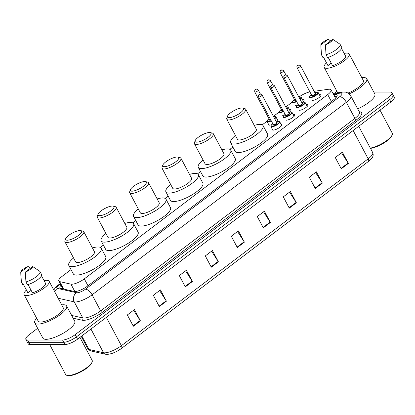 <?xml version="1.0" encoding="UTF-8"?>
<svg xmlns="http://www.w3.org/2000/svg" width="415" height="415" viewBox="0 0 415 415"><rect width="100%" height="100%" fill="white"/><g stroke="black" fill="none" stroke-linecap="round" stroke-linejoin="round"><path stroke-width="0.62" d="M271.638 124.671A5.343 1.561 152 0 1 269.371 125.159A5.343 1.561 152 0 1 268.438 124.806A5.343 1.561 152 0 1 268.474 124.168M289.364 109.581A5.343 1.561 152 0 1 290.028 109.524A5.343 1.561 152 0 1 290.962 109.876A5.343 1.561 152 0 1 289.312 112.268M302.457 99.667A5.343 1.561 152 0 1 303.116 99.61A5.343 1.561 152 0 1 304.055 99.963A5.343 1.561 152 0 1 302.405 102.355M281.126 124.422A5.343 1.561 152 0 1 281.676 124.744A5.343 1.561 152 0 1 278.844 127.965A5.343 1.561 152 0 1 273.179 130.113A5.343 1.561 152 0 1 272.24 129.76A5.343 1.561 152 0 1 272.281 129.122M293.172 114.535A5.343 1.561 152 0 1 293.83 114.478A5.343 1.561 152 0 1 294.769 114.831A5.343 1.561 152 0 1 291.932 118.052A5.343 1.561 152 0 1 286.267 120.205M306.26 104.627A5.343 1.561 152 0 1 306.918 104.564A5.343 1.561 152 0 1 307.857 104.922A5.343 1.561 152 0 1 305.025 108.139A5.343 1.561 152 0 1 299.36 110.291M319.353 94.713A5.343 1.561 152 0 1 320.012 94.656A5.343 1.561 152 0 1 320.951 95.009A5.343 1.561 152 0 1 318.113 98.231A5.343 1.561 152 0 1 312.448 100.378M71.032 269.61L62.146 276.333A10.017 2.931 -28 0 0 58.769 281.038A10.017 2.931 -28 0 0 59.682 281.619L70.924 284.145A10.017 2.931 -28 0 0 71.769 284.228A10.017 2.931 -28 0 0 84.323 278.859L327.7 94.589A10.017 2.931 -28 0 0 331.082 89.884A10.017 2.931 -28 0 0 328.265 89.303L314.129 91.29M292.419 101.981L285.769 107.018M279.331 111.894L273.433 116.356M266.995 121.232L262.238 124.837M232.893 147.055L229.863 149.348M200.523 171.566L197.493 173.859M168.148 196.077L165.118 198.37M135.778 220.588L132.748 222.881M103.402 245.099L100.373 247.392M309.912 91.897A10.017 2.931 -28 0 0 298.862 97.105M277.324 119.463A5.343 1.561 152 0 1 277.874 119.79A5.343 1.561 152 0 1 276.852 121.647M284.534 114.831A5.343 1.561 152 0 1 282.465 115.246M297.622 104.917A5.343 1.561 152 0 1 295.553 105.337M61.01 285.255A10.017 2.931 -28 0 0 59.952 287.875A10.017 2.931 -28 0 0 60.87 288.456L74.078 291.423A10.017 2.931 -28 0 0 74.923 291.506A10.017 2.931 -28 0 0 87.477 286.137L333.696 99.714A10.017 2.931 -28 0 0 337.073 95.009A10.017 2.931 -28 0 0 334.262 94.428L333.551 94.527M373.801 92.063L390.095 92.063A10.017 2.931 152 0 1 391.853 92.727A10.017 2.931 152 0 1 388.471 97.432L75.141 334.666A10.017 2.931 152 0 1 62.587 340.035L27.603 340.03A10.017 2.931 152 0 1 25.844 339.366A10.017 2.931 152 0 1 29.226 334.661L37.651 328.286M391.853 92.727L394.25 97.24A10.017 2.931 152 0 1 390.873 101.94L77.543 339.18A10.017 2.931 152 0 1 64.984 344.543L29.999 344.543L28.801 342.287A10.017 2.931 152 0 1 27.048 341.623A10.017 2.931 152 0 0 28.801 342.287L63.785 342.292L28.801 342.287L27.603 340.03M77.543 339.18L76.344 336.923A10.017 2.931 152 0 1 63.785 342.292A10.017 2.931 152 0 0 76.344 336.923L389.669 99.688L76.344 336.923L75.141 334.666M393.052 94.983A10.017 2.931 152 0 1 389.669 99.688A10.017 2.931 152 0 0 393.052 94.983M334.749 96.783L335.46 96.685A10.017 2.931 152 0 1 336.788 96.612M61.41 288.581A10.017 2.931 152 0 1 62.209 287.512M341.514 152.793L348.133 163.038A2.672 1.229 52.9 0 1 348.361 163.432L342.365 152.155L335.273 157.518L341.27 168.801L348.361 163.432M315.525 172.474L322.139 182.719A2.672 1.229 52.9 0 1 322.367 183.114L316.37 171.836L309.284 177.2L315.281 188.477L322.367 183.114M289.53 192.155L296.144 202.401A2.672 1.229 52.9 0 1 296.377 202.79L290.381 191.512L283.289 196.881L289.286 208.159L296.377 202.79M263.541 211.837L270.155 222.082A2.672 1.229 52.9 0 1 270.383 222.471L264.386 211.194L257.3 216.563L263.297 227.84L270.383 222.471M133.573 310.238L140.192 320.484A2.672 1.229 52.9 0 1 140.42 320.873L134.424 309.595L127.332 314.964L133.329 326.242L140.42 320.873M159.568 290.557L166.182 300.802A2.672 1.229 52.9 0 1 166.415 301.191L160.418 289.914L153.327 295.283L159.324 306.561L166.415 301.191M185.562 270.876L192.176 281.121A2.672 1.229 52.9 0 1 192.404 281.515L186.408 270.232L179.322 275.601L185.318 286.879L192.404 281.515M211.551 251.194L218.166 261.44A2.672 1.229 52.9 0 1 218.399 261.834L212.402 250.556L205.311 255.92L211.308 267.203L218.399 261.834M237.546 231.518L244.16 241.763A2.672 1.229 52.9 0 1 244.394 242.153L238.392 230.875L231.305 236.244L237.302 247.522L244.394 242.153M81.833 335.932L89.028 349.471A3.341 3.024 102.7 0 0 90.942 350.966L87.809 348.693A13.358 3.906 -28 0 0 89.028 349.471L103.532 352.729A13.358 3.906 -28 0 0 104.658 352.838A13.358 3.906 -28 0 0 121.398 345.679A3.341 1.541 52.9 0 1 121.59 348.341A3.341 1.541 52.9 0 1 121.522 348.387A10.951 3.201 152 0 1 107.796 354.254M90.937 329.038L103.532 352.729A3.341 3.024 102.7 0 0 105.446 354.223L107.018 354.384C111.645 354.026 116.501 352.013 121.59 348.341L368.38 161.487A3.341 1.541 -127.1 0 0 368.183 158.826A13.358 3.906 -28 0 0 372.691 152.554C374.019 155.521 372.582 158.499 368.38 161.487A3.341 1.541 -127.1 0 1 368.313 161.534L121.652 348.289M29.999 344.543A10.017 2.931 152 0 1 28.246 343.879L25.844 339.366M79.924 337.374L92.161 360.386A15.028 4.394 152 0 1 92.156 361.906L91.865 362.72A14.359 4.197 152 0 1 82.367 371.046A14.359 4.197 152 0 1 69.03 375.694A14.359 4.197 152 0 1 67.723 375.554L66.888 375.342A15.028 4.394 152 0 1 65.622 374.496L49.696 344.543M92.156 361.906A15.028 4.394 152 0 1 82.217 370.626A15.028 4.394 152 0 1 68.257 375.492A15.028 4.394 152 0 1 66.888 375.342M61.711 304.895A18.032 5.271 152 0 1 63.464 304.771A18.032 5.271 152 0 1 66.628 305.964A18.032 5.271 152 0 1 57.063 316.832A18.032 5.271 152 0 1 37.947 324.089A18.032 5.271 152 0 1 34.782 322.896A18.032 5.271 152 0 1 36.645 318.222M66.628 305.964L74.721 321.189A18.032 5.271 152 0 1 65.155 332.057A18.032 5.271 152 0 1 46.039 339.32A18.032 5.271 152 0 1 42.88 338.121L34.782 322.896M44.078 280.628A14.193 4.15 152 0 1 46.656 280.322A14.193 4.15 152 0 1 49.141 281.261A14.193 4.15 152 0 1 41.614 289.815A14.193 4.15 152 0 1 26.57 295.527A14.193 4.15 152 0 1 24.08 294.588A14.193 4.15 152 0 1 26.389 290.033M49.141 281.261L63.236 307.769A14.193 4.15 152 0 1 55.709 316.323A14.193 4.15 152 0 1 40.66 322.035A14.193 4.15 152 0 1 38.175 321.091L24.08 294.588M31.135 290.344L27.888 292.803A10.017 2.931 152 0 1 27.769 292.627L23.37 284.363M27.888 292.803L23.39 284.348L22.877 284.737A10.686 3.123 152 0 1 22.68 284.483L21.181 281.666A10.686 3.123 152 0 1 21.066 281.225L20.75 272.11A6.676 1.951 152 0 1 28.127 266.523L20.75 272.11M22.877 284.737L21.378 281.915A10.686 3.123 152 0 1 21.181 281.666M21.378 281.915L20.771 272.79M28.127 266.523L30.596 268.106M28.059 284.555L32.443 292.803A10.017 2.931 152 0 0 41.816 288.119A10.017 2.931 152 0 0 45.458 283.222L41.469 275.721M32.681 266.523A6.676 1.951 152 0 1 25.305 272.11L32.681 266.523L39.856 271.374A10.686 3.123 152 0 1 40.048 271.628A10.686 3.123 152 0 1 36.053 276.935A10.686 3.123 152 0 1 25.932 281.915L27.432 284.737A10.686 3.123 152 0 0 37.552 279.757A10.686 3.123 152 0 0 41.547 274.45L40.048 271.628M25.305 272.11L25.932 281.915M80.012 230.548A9.016 2.635 152 0 1 80.832 230.636A9.016 2.635 152 0 1 77.916 235.839A9.016 2.635 152 0 1 67.251 240.207A9.016 2.635 152 0 1 65.674 238.692A9.016 2.635 152 0 1 71.634 233.463A9.016 2.635 152 0 1 80.012 230.548M80.832 230.636L82.917 231.165A10.686 3.123 152 0 1 83.814 231.767A10.686 3.123 152 0 1 78.15 238.21A10.686 3.123 152 0 1 66.82 242.51A10.686 3.123 152 0 1 64.948 241.805A10.686 3.123 152 0 1 64.948 240.721L65.674 238.692M64.948 241.805L75.592 261.824A10.686 3.123 -28 0 0 77.465 262.529A10.686 3.123 -28 0 0 88.794 258.229A10.686 3.123 -28 0 0 94.459 251.791L83.814 231.767M92.41 247.931A18.369 5.369 152 0 1 98.023 246.967A18.369 5.369 152 0 1 101.239 248.186A18.369 5.369 152 0 1 91.497 259.256A18.369 5.369 152 0 1 72.028 266.648A18.369 5.369 152 0 1 68.807 265.429A18.369 5.369 152 0 1 73.538 257.964M101.239 248.186L105.737 256.641A18.369 5.369 152 0 1 96 267.711A18.369 5.369 152 0 1 76.526 275.104A18.369 5.369 152 0 1 73.305 273.89L68.807 265.429M112.382 206.037A9.016 2.635 152 0 1 113.207 206.125A9.016 2.635 152 0 1 110.291 211.328A9.016 2.635 152 0 1 99.621 215.696A9.016 2.635 152 0 1 98.044 214.182A9.016 2.635 152 0 1 104.009 208.953A9.016 2.635 152 0 1 112.382 206.037M113.207 206.125L115.287 206.654A10.686 3.123 152 0 1 116.19 207.256A10.686 3.123 152 0 1 110.52 213.699A10.686 3.123 152 0 1 99.19 218A10.686 3.123 152 0 1 97.318 217.294A10.686 3.123 152 0 1 97.323 216.21L98.044 214.182M97.318 217.294L107.962 237.313A10.686 3.123 -28 0 0 109.835 238.018A10.686 3.123 -28 0 0 121.164 233.718A10.686 3.123 -28 0 0 126.834 227.28L116.19 207.256M124.78 223.42A18.369 5.369 152 0 1 130.393 222.456A18.369 5.369 152 0 1 133.614 223.675A18.369 5.369 152 0 1 123.872 234.745A18.369 5.369 152 0 1 104.404 242.137A18.369 5.369 152 0 1 101.182 240.918A18.369 5.369 152 0 1 105.913 233.453M133.614 223.675L138.112 232.13A18.369 5.369 152 0 1 128.37 243.2A18.369 5.369 152 0 1 108.901 250.593A18.369 5.369 152 0 1 105.68 249.379L101.182 240.918M144.757 181.526A9.016 2.635 152 0 1 145.577 181.614A9.016 2.635 152 0 1 142.661 186.817A9.016 2.635 152 0 1 131.996 191.185A9.016 2.635 152 0 1 130.419 189.671A9.016 2.635 152 0 1 136.379 184.442A9.016 2.635 152 0 1 144.757 181.526M145.577 181.614L147.662 182.144A10.686 3.123 152 0 1 148.56 182.745A10.686 3.123 152 0 1 142.895 189.188A10.686 3.123 152 0 1 131.565 193.489A10.686 3.123 152 0 1 129.693 192.783A10.686 3.123 152 0 1 129.693 191.699L130.419 189.671M129.693 192.783L140.337 212.802A10.686 3.123 -28 0 0 142.21 213.507A10.686 3.123 -28 0 0 153.54 209.207A10.686 3.123 -28 0 0 159.204 202.769L148.56 182.745M157.155 198.91A18.369 5.369 152 0 1 162.768 197.945A18.369 5.369 152 0 1 165.984 199.164A18.369 5.369 152 0 1 156.242 210.234A18.369 5.369 152 0 1 136.774 217.626A18.369 5.369 152 0 1 133.552 216.407A18.369 5.369 152 0 1 138.283 208.942M165.984 199.164L170.482 207.619A18.369 5.369 152 0 1 160.745 218.689A18.369 5.369 152 0 1 141.271 226.082A18.369 5.369 152 0 1 138.05 224.868L133.552 216.407M177.127 157.015A9.016 2.635 152 0 1 177.952 157.103A9.016 2.635 152 0 1 175.037 162.306A9.016 2.635 152 0 1 164.366 166.674A9.016 2.635 152 0 1 162.789 165.16A9.016 2.635 152 0 1 168.755 159.931A9.016 2.635 152 0 1 177.127 157.015M177.952 157.103L180.032 157.633A10.686 3.123 152 0 1 180.935 158.234A10.686 3.123 152 0 1 175.265 164.677A10.686 3.123 152 0 1 163.935 168.978A10.686 3.123 152 0 1 162.063 168.272A10.686 3.123 152 0 1 162.068 167.188L162.789 165.16M162.063 168.272L172.707 188.291A10.686 3.123 -28 0 0 174.58 188.996A10.686 3.123 -28 0 0 185.91 184.696A10.686 3.123 -28 0 0 191.58 178.258L180.935 158.234M189.525 174.399A18.369 5.369 152 0 1 195.138 173.434A18.369 5.369 152 0 1 198.36 174.653A18.369 5.369 152 0 1 188.618 185.723A18.369 5.369 152 0 1 169.149 193.115A18.369 5.369 152 0 1 165.927 191.896A18.369 5.369 152 0 1 170.658 184.431M198.36 174.653L202.857 183.108A18.369 5.369 152 0 1 193.115 194.179A18.369 5.369 152 0 1 173.646 201.571A18.369 5.369 152 0 1 170.425 200.357L165.927 191.896M209.502 132.504A9.016 2.635 152 0 1 210.322 132.593A9.016 2.635 152 0 1 207.407 137.796A9.016 2.635 152 0 1 196.741 142.163A9.016 2.635 152 0 1 195.164 140.649A9.016 2.635 152 0 1 201.125 135.42A9.016 2.635 152 0 1 209.502 132.504M210.322 132.593L212.407 133.122A10.686 3.123 152 0 1 213.305 133.723A10.686 3.123 152 0 1 207.64 140.166A10.686 3.123 152 0 1 196.311 144.467A10.686 3.123 152 0 1 194.438 143.761A10.686 3.123 152 0 1 194.438 142.677L195.164 140.649M194.438 143.761L205.083 163.78A10.686 3.123 -28 0 0 206.955 164.485A10.686 3.123 -28 0 0 218.285 160.185A10.686 3.123 -28 0 0 223.95 153.747L213.305 133.723M221.901 149.888A18.369 5.369 152 0 1 227.513 148.923A18.369 5.369 152 0 1 230.73 150.142A18.369 5.369 152 0 1 220.988 161.212A18.369 5.369 152 0 1 201.519 168.604A18.369 5.369 152 0 1 198.297 167.385A18.369 5.369 152 0 1 203.028 159.92M230.73 150.142L235.232 158.597A18.369 5.369 152 0 1 225.49 169.668A18.369 5.369 152 0 1 206.016 177.06A18.369 5.369 152 0 1 202.795 175.846L198.297 167.385M241.872 107.993A9.016 2.635 152 0 1 242.697 108.082A9.016 2.635 152 0 1 239.782 113.285A9.016 2.635 152 0 1 229.116 117.653A9.016 2.635 152 0 1 227.534 116.138A9.016 2.635 152 0 1 233.5 110.909A9.016 2.635 152 0 1 241.872 107.993M242.697 108.082L244.777 108.611A10.686 3.123 152 0 1 245.68 109.212A10.686 3.123 152 0 1 240.01 115.655A10.686 3.123 152 0 1 228.681 119.956A10.686 3.123 152 0 1 226.808 119.25A10.686 3.123 152 0 1 226.813 118.166L227.534 116.138M226.808 119.25L237.453 139.269A10.686 3.123 -28 0 0 239.325 139.974A10.686 3.123 -28 0 0 250.655 135.674A10.686 3.123 -28 0 0 256.325 129.236L245.68 109.212M254.271 125.377A18.369 5.369 152 0 1 259.883 124.412A18.369 5.369 152 0 1 263.105 125.631A18.369 5.369 152 0 1 253.363 136.701A18.369 5.369 152 0 1 233.894 144.093A18.369 5.369 152 0 1 230.673 142.874A18.369 5.369 152 0 1 235.404 135.409M263.105 125.631L267.602 134.087A18.369 5.369 152 0 1 257.86 145.157A18.369 5.369 152 0 1 238.392 152.549A18.369 5.369 152 0 1 235.17 151.335L230.673 142.874M380.021 110.157L392.253 133.168A15.028 4.394 152 0 1 392.253 134.688L391.962 135.498A14.359 4.197 152 0 1 383.429 143.268A14.359 4.197 152 0 1 370.471 148.383M392.253 134.688A15.028 4.394 152 0 1 383.668 142.604A15.028 4.394 152 0 1 370.315 148.093M361.807 77.678A18.032 5.271 152 0 1 363.561 77.548A18.032 5.271 152 0 1 366.725 78.746A18.032 5.271 152 0 1 349.114 93.878M366.725 78.746L374.818 93.972A18.032 5.271 152 0 1 357.699 108.891M344.175 53.41A14.193 4.15 152 0 1 346.753 53.104A14.193 4.15 152 0 1 349.238 54.043A14.193 4.15 152 0 1 341.711 62.598A14.193 4.15 152 0 1 326.667 68.309A14.193 4.15 152 0 1 324.177 67.37A14.193 4.15 152 0 1 326.481 62.815M349.238 54.043L363.333 80.546A14.193 4.15 152 0 1 347.962 93.085M331.232 63.127L327.985 65.586A10.017 2.931 152 0 1 327.86 65.409L323.467 57.146M327.985 65.586L323.487 57.125L322.974 57.519A10.686 3.123 152 0 1 322.777 57.265L321.277 54.443A10.686 3.123 152 0 1 321.163 54.007L320.847 44.887A6.676 1.951 152 0 1 328.224 39.306L320.847 44.887M322.974 57.519L321.475 54.697A10.686 3.123 152 0 1 321.277 54.443M321.475 54.697L320.868 45.572M328.224 39.306L330.693 40.883M328.156 57.337L332.54 65.586A10.017 2.931 152 0 0 341.913 60.901A10.017 2.931 152 0 0 345.555 56.004L341.566 48.503M335.196 93.157A18.032 5.271 152 0 1 336.741 91.004M332.778 39.306A6.676 1.951 152 0 1 325.401 44.893L332.778 39.306L339.947 44.156A10.686 3.123 152 0 1 340.144 44.41A10.686 3.123 152 0 1 336.15 49.717A10.686 3.123 152 0 1 326.029 54.697L327.528 57.519A10.686 3.123 152 0 0 337.649 52.539A10.686 3.123 152 0 0 341.644 47.232L340.144 44.41M325.401 44.893L326.029 54.697M74.84 291.506L70.924 284.145M87.985 285.753L84.323 278.859M63.651 289.084L59.682 281.619M331.367 101.478L327.7 94.589M60.31 283.943L59.06 284.887A6.676 1.951 -28 0 0 57.415 288.415L76.531 292.705A6.676 1.951 -28 0 0 77.091 292.762A6.676 1.951 -28 0 0 85.464 289.182L339.719 96.674A6.676 1.951 -28 0 0 340.798 93.095A6.676 1.951 -28 0 0 340.093 93.147L333.323 94.101M340.093 93.147A6.676 4.98 82 0 1 342.162 92.172L343.796 92.052C344.632 92.384 347.09 91.056 350.867 96.041A13.358 3.906 152 0 1 346.359 102.313L92.104 294.821A13.358 3.906 152 0 1 75.364 301.975A13.358 3.906 152 0 1 74.244 301.866L82.787 317.942A13.358 3.906 -28 0 0 83.908 318.051A13.358 3.906 -28 0 0 100.653 310.892L354.908 118.384A13.358 3.906 -28 0 0 359.411 112.112L359.447 112.18M359.214 111.744A15.028 4.394 152 0 1 356.568 119.795L102.313 312.303A1.67 0.768 52.9 0 1 100.653 310.892L92.104 294.821A6.676 3.076 -127.1 0 0 85.464 289.182M102.313 312.303A15.028 4.394 152 0 1 83.477 320.354A15.028 4.394 152 0 1 82.217 320.23L73.128 318.191M62.587 340.035L64.984 344.543M388.471 97.432L390.873 101.94M76.531 292.705A6.676 6.049 102.7 0 0 74.244 301.866L58.183 298.261M71.665 315.442L82.787 317.942A1.67 1.51 -77.3 0 1 82.217 320.23M339.719 96.674A6.676 3.076 -127.1 0 1 346.359 102.313L354.908 118.384A1.67 0.768 52.9 0 0 356.568 119.795M59.06 284.887A6.676 3.076 -127.1 0 0 58.027 285.204L55.164 287.896L53.805 290.033M57.415 288.415A6.676 6.049 102.7 0 0 54.77 291.849M335.46 96.685L334.262 94.428M106.344 317.371L121.398 345.679L368.183 158.826L353.134 130.518M244.16 241.763L237.09 247.117M218.166 261.44L211.095 266.798M192.176 281.121L185.1 286.48M166.182 300.802L159.111 306.156M140.192 320.484L133.116 325.837M270.155 222.082L263.079 227.436M296.144 202.401L289.073 207.754M322.139 182.719L315.063 188.078M348.133 163.038L341.057 168.397M281.635 125.382L279.731 121.797A5.011 1.463 152 0 1 277.075 124.816A5.011 1.463 152 0 1 271.763 126.834A5.011 1.463 152 0 1 270.886 126.502L270.917 125.646L272.8 123.701M272.811 123.717A4.674 1.364 -28 0 0 271.851 126.373A4.674 1.364 -28 0 0 277.708 123.867A4.674 1.364 -28 0 0 278.465 121.362A4.674 1.364 -28 0 0 276.349 121.839L278.615 121.31L279.731 121.797M276.764 122.617A2.34 0.685 152 0 1 276.815 122.617A2.34 0.685 152 0 1 276.437 123.867A2.34 0.685 152 0 1 273.506 125.123A2.34 0.685 152 0 1 273.226 124.5M276.779 122.648L262.088 95.014A2.002 0.586 152 0 1 261.025 96.223A2.002 0.586 152 0 1 258.898 97.027A2.002 0.586 152 0 1 258.55 96.897L273.241 124.526A2.002 0.586 -28 0 0 273.594 124.661A2.002 0.586 -28 0 0 275.716 123.852A2.002 0.586 -28 0 0 276.779 122.648L276.665 122.669M259.806 94.366L259.328 94.724L259.806 94.366M294.121 116.319L292.067 112.46A5.011 1.463 152 0 1 289.411 115.479A5.011 1.463 152 0 1 284.099 117.497A5.011 1.463 152 0 1 283.222 117.165L283.248 116.304L285.136 114.364M285.147 114.379A4.674 1.364 -28 0 0 284.187 117.035A4.674 1.364 -28 0 0 290.044 114.53A4.674 1.364 -28 0 0 290.801 112.024A4.674 1.364 -28 0 0 288.684 112.496L290.951 111.972L292.067 112.46M289.099 113.279A2.34 0.685 152 0 1 289.146 113.279A2.34 0.685 152 0 1 288.767 114.53A2.34 0.685 152 0 1 285.842 115.78A2.34 0.685 152 0 1 285.562 115.157M289.115 113.305L274.419 85.677A2.002 0.586 152 0 1 273.355 86.88A2.002 0.586 152 0 1 271.234 87.69A2.002 0.586 152 0 1 270.881 87.555L285.577 115.188A2.002 0.586 -28 0 0 285.925 115.323A2.002 0.586 -28 0 0 288.052 114.514A2.002 0.586 -28 0 0 289.115 113.305L288.996 113.331M272.136 85.028L271.664 85.386L272.136 85.028M307.209 106.411L305.16 102.547A5.011 1.463 152 0 1 302.499 105.566A5.011 1.463 152 0 1 297.192 107.584A5.011 1.463 152 0 1 296.31 107.252L296.341 106.396L298.229 104.45M298.235 104.466A4.674 1.364 -28 0 0 297.275 107.122A4.674 1.364 -28 0 0 303.137 104.616A4.674 1.364 -28 0 0 303.894 102.111A4.674 1.364 -28 0 0 301.772 102.588M302.187 103.366A2.34 0.685 152 0 1 302.239 103.366A2.34 0.685 152 0 1 301.861 104.616A2.34 0.685 152 0 1 298.93 105.872A2.34 0.685 152 0 1 298.65 105.249M302.203 103.397L287.512 75.763A2.002 0.586 152 0 1 286.449 76.972A2.002 0.586 152 0 1 284.327 77.776A2.002 0.586 152 0 1 283.974 77.647L298.665 105.275A2.002 0.586 -28 0 0 299.018 105.41A2.002 0.586 -28 0 0 301.14 104.601A2.002 0.586 -28 0 0 302.203 103.397L302.089 103.418M285.23 75.115L284.757 75.473L285.23 75.115M320.302 96.498L318.248 92.638A5.011 1.463 152 0 1 315.592 95.658A5.011 1.463 152 0 1 310.28 97.67A5.011 1.463 152 0 1 309.403 97.338L309.429 96.482L311.317 94.542M311.328 94.558A4.674 1.364 -28 0 0 310.368 97.209A4.674 1.364 -28 0 0 316.225 94.708A4.674 1.364 -28 0 0 316.982 92.203A4.674 1.364 -28 0 0 314.866 92.675M315.281 93.453A2.34 0.685 152 0 1 315.327 93.453A2.34 0.685 152 0 1 314.949 94.708A2.34 0.685 152 0 1 312.023 95.958A2.34 0.685 152 0 1 311.743 95.336M315.296 93.484L300.6 65.85A2.002 0.586 152 0 1 299.542 67.059A2.002 0.586 152 0 1 297.415 67.863A2.002 0.586 152 0 1 297.062 67.733L311.758 95.367A2.002 0.586 -28 0 0 312.106 95.497A2.002 0.586 -28 0 0 314.233 94.693A2.002 0.586 -28 0 0 315.296 93.484L315.182 93.505M298.318 65.202L297.846 65.56L298.318 65.202M273.537 116.548L274.813 116.356L275.928 116.843A5.011 1.463 152 0 1 274.73 118.799M271.322 120.921A5.011 1.463 152 0 1 267.96 121.875A5.011 1.463 152 0 1 267.084 121.543L268.987 125.128M269.008 118.763A4.674 1.364 -28 0 0 268.049 121.419A4.674 1.364 -28 0 0 271.125 120.547M274.523 118.405A4.674 1.364 -28 0 0 274.663 116.408A4.674 1.364 -28 0 0 273.547 116.568M270.788 119.919A2.34 0.685 152 0 1 269.703 120.163A2.34 0.685 152 0 1 269.423 119.541M269.454 119.603L269.434 119.572A2.002 0.586 -28 0 0 269.786 119.702A2.002 0.586 -28 0 0 270.585 119.541M254.743 91.938C254.53 89.993 255.199 89.064 256.75 89.147L258.28 90.055A2.002 0.586 152 0 1 257.217 91.264A2.002 0.586 152 0 1 255.095 92.073A2.002 0.586 152 0 1 254.743 91.938L269.434 119.572M255.526 89.764L255.998 89.407L255.526 89.764M285.873 107.21L287.149 107.018L288.264 107.506A5.011 1.463 152 0 1 287.066 109.456M283.658 111.578A5.011 1.463 152 0 1 280.296 112.538A5.011 1.463 152 0 1 279.414 112.206L279.56 111.132L281.334 109.41M281.339 109.425A4.674 1.364 -28 0 0 280.379 112.076A4.674 1.364 -28 0 0 283.461 111.21M286.858 109.067A4.674 1.364 -28 0 0 286.998 107.07A4.674 1.364 -28 0 0 285.883 107.231M283.123 110.577A2.34 0.685 152 0 1 282.034 110.826A2.34 0.685 152 0 1 281.754 110.203M281.79 110.26L281.769 110.229A2.002 0.586 -28 0 0 282.122 110.364A2.002 0.586 -28 0 0 282.921 110.198M267.078 82.601C266.866 80.655 267.53 79.722 269.086 79.81L270.616 80.718A2.002 0.586 152 0 1 269.553 81.926A2.002 0.586 152 0 1 267.431 82.73A2.002 0.586 152 0 1 267.078 82.601L281.769 110.229M267.862 80.427L268.334 80.069L267.862 80.427M298.961 97.297L300.237 97.105L301.352 97.592A5.011 1.463 152 0 1 300.159 99.548M296.746 101.67A5.011 1.463 152 0 1 293.384 102.624A5.011 1.463 152 0 1 292.508 102.292L292.648 101.219L294.422 99.496M294.432 99.512A4.674 1.364 -28 0 0 293.472 102.168A4.674 1.364 -28 0 0 296.549 101.296M299.946 99.154A4.674 1.364 -28 0 0 300.087 97.157A4.674 1.364 -28 0 0 298.971 97.318M296.217 100.669A2.34 0.685 152 0 1 295.127 100.912A2.34 0.685 152 0 1 294.847 100.29M294.883 100.352L294.863 100.321A2.002 0.586 -28 0 0 295.21 100.451A2.002 0.586 -28 0 0 296.014 100.29M280.167 72.687C279.954 70.742 280.623 69.813 282.174 69.896L283.71 70.804A2.002 0.586 152 0 1 282.646 72.013A2.002 0.586 152 0 1 280.519 72.822A2.002 0.586 152 0 1 280.167 72.687L294.863 100.321M280.95 70.514L281.427 70.156L280.95 70.514M62.385 287.839L61.679 288.638M62.961 288.928L58.769 281.038M335.491 98.184L331.082 89.884M350.867 96.041L359.411 112.112M60.134 283.606L58.027 285.204M342.162 92.172L332.986 93.468M105.446 354.223L90.942 350.966M372.691 152.554L358.721 126.285M87.809 348.693L81.257 336.368M324.177 67.37L337.701 92.804M258.55 96.897C257.99 94.397 259.043 94.822 260.553 94.106L262.088 95.014M270.886 126.502L272.79 130.082M270.881 87.555C270.326 85.059 271.379 85.485 272.888 84.769L274.419 85.677M301.767 102.572L304.045 102.059L305.16 102.547M283.974 77.647C283.419 75.146 284.472 75.572 285.976 74.856L287.512 75.763M314.855 92.659L317.133 92.151L318.248 92.638M297.062 67.733C296.507 65.233 297.56 65.663 299.07 64.942L300.6 65.85M258.28 90.055L260.438 94.112M275.928 116.843L277.832 120.423M268.998 118.747L267.224 120.469L267.084 121.543M270.616 80.718L272.769 84.769M288.264 107.506L290.313 111.365M283.71 70.804L285.862 74.861M301.352 97.592L303.407 101.452"/></g></svg>
